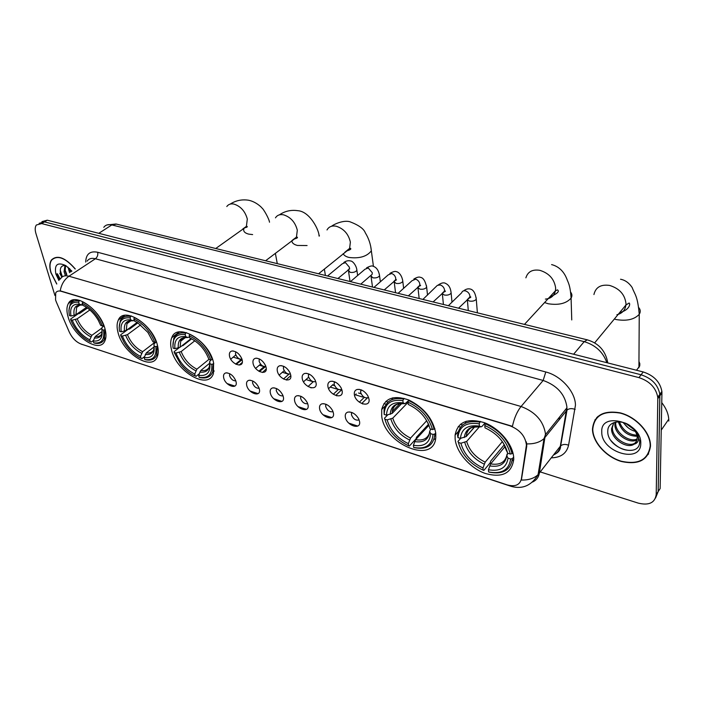 <?xml version="1.0" encoding="UTF-8"?>
<svg xmlns="http://www.w3.org/2000/svg" width="704" height="704" viewBox="0 0 704 704"><rect width="100%" height="100%" fill="white"/><g stroke="black" fill="none" stroke-linecap="round" stroke-linejoin="round"><path stroke-width="1.06" d="M455.145 439.076C456.43 452.461 470.052 468.063 485.1 473.405C502.093 478.157 511.641 473.484 513.744 459.386L513.691 457.547C512.926 444.268 499.25 428.094 484.106 422.585C467.28 417.806 457.609 421.995 455.092 435.142L455.145 439.076M118.078 332.763C123.033 353.434 151.826 371.518 157.212 356.91C158.532 353.804 158.594 349.888 157.414 345.171C152.865 324.465 123.904 306.064 118.369 319.959C116.758 323.294 116.662 327.562 118.078 332.763M171.459 349.606C176.097 371.668 208.27 390.474 213.391 373.578L213.585 362.886C209.405 340.754 177.074 321.666 171.75 337.709C170.403 340.956 170.306 344.916 171.459 349.606M381.7 415.914C384.234 444.294 434.025 465.08 435.785 437.501L435.732 432.96C432.854 418.572 423.87 407.59 408.795 399.986C393.862 394.882 384.833 398.05 381.709 409.499L381.7 415.914M68.121 317.011C73.322 336.45 99.299 353.822 104.764 341.15C106.313 337.99 106.366 333.819 104.94 328.627C100.109 309.162 73.955 291.465 68.358 303.538C66.537 306.882 66.458 311.37 68.121 317.011M236.042 381.718C238.163 390.254 225.262 386.021 223.67 377.731C223.159 375.03 223.916 373.419 225.914 372.891C230.067 372.944 233.35 375.549 235.761 380.723L236.042 381.718M229.671 373.666L229.548 375.637C230.903 379.157 232.989 380.89 235.796 380.838M259.371 389.233C261.413 397.857 248.151 393.501 246.655 385.141C246.18 382.474 246.946 380.855 248.952 380.301C253.097 380.239 256.441 382.774 258.975 387.895L259.371 389.233M252.754 380.987L252.578 383.002C253.994 386.681 256.168 388.432 259.098 388.238M283.36 396.968C285.314 405.68 271.674 401.201 270.283 392.753C269.843 390.122 270.626 388.511 272.624 387.913C276.76 387.737 280.166 390.192 282.841 395.27L283.36 396.968M276.478 388.529L276.25 390.579C277.737 394.425 280.007 396.176 283.052 395.833M308.035 404.923C309.901 413.723 295.874 409.112 294.58 400.594C294.184 397.998 294.976 396.387 296.965 395.754C301.092 395.463 304.568 397.822 307.375 402.846L308.035 404.923M300.881 396.282L300.59 398.367C302.157 402.389 304.524 404.14 307.692 403.638M333.423 413.116C335.201 421.995 320.76 417.252 319.581 408.654C319.22 406.102 320.021 404.501 321.992 403.823C326.119 403.41 329.666 405.68 332.614 410.643L333.423 413.116M325.987 404.263L325.635 406.384C327.281 410.582 329.745 412.333 333.045 411.655M359.568 421.538C361.24 430.514 346.377 425.638 345.321 416.944C344.986 414.454 345.796 412.852 347.741 412.139C351.868 411.594 355.485 413.767 358.591 418.669L359.568 421.538M351.833 412.482L351.419 414.638C353.144 419.012 355.722 420.772 359.137 419.901M242.185 359.999C244.323 368.826 231.097 364.663 229.504 356.092C228.985 353.197 229.83 351.498 232.03 350.997C236.139 351.094 239.395 353.672 241.815 358.741L242.185 359.999M235.717 351.78L235.497 353.989C236.922 357.694 239.078 359.445 241.982 359.242M266.103 367.374C268.154 376.288 254.558 372.011 253.062 363.352C252.578 360.492 253.44 358.794 255.649 358.248C259.741 358.239 263.058 360.73 265.602 365.728L266.103 367.374M259.389 358.961L259.098 361.214C260.594 365.086 262.847 366.846 265.874 366.485M290.708 374.959C292.679 383.97 278.687 379.57 277.297 370.823C276.848 367.998 277.728 366.291 279.937 365.71C284.011 365.587 287.39 367.981 290.066 372.909L290.708 374.959M283.738 366.344L283.378 368.641C284.953 372.689 287.302 374.449 290.444 373.921M316.043 382.774C317.918 391.873 303.512 387.341 302.236 378.514C301.831 375.725 302.72 374.026 304.92 373.402C308.986 373.155 312.426 375.452 315.234 380.301L316.043 382.774M308.792 373.947L308.361 376.288C310.015 380.521 312.47 382.281 315.735 381.559M342.126 390.817C343.904 400.004 329.067 395.349 327.906 386.434C327.545 383.689 328.451 381.99 330.625 381.322C334.682 380.943 338.184 383.143 341.141 387.913L342.126 390.817M334.585 381.779L334.083 384.155C335.826 388.582 338.386 390.333 341.783 389.418M369.002 399.098C370.665 408.39 355.388 403.586 354.35 394.583C354.024 391.899 354.939 390.201 357.095 389.488C361.134 388.978 364.707 391.072 367.814 395.754L369.002 399.098M361.152 389.849L360.571 392.26C362.41 396.88 365.086 398.631 368.606 397.496M56.302 301.928L55.563 299.93L55.695 292.855C56.813 291.113 58.67 290.602 61.266 291.324L509.863 425.77C519.825 429.704 525.351 436.128 526.434 445.025L521.356 479.037C519.772 485.056 515.046 487.001 507.162 484.871L80.951 344.001C76.032 341.994 72.134 338.017 69.265 332.042L56.302 301.928M559.055 419.98L559.574 417.006M75.275 268.946C65.27 257.514 57.323 254.514 51.445 259.952C49.491 262.962 49.315 267.203 50.917 272.659L56.725 284.038M592.478 429.317C592.671 442.077 605.915 456.905 621.183 461.437C638.546 465.238 648.314 460.126 650.505 446.098L650.452 444.294C649.616 431.262 635.316 416.504 620.004 412.808C603.02 410.098 593.842 415.545 592.478 429.158L592.478 429.317M647.645 454.872L648.63 453.842M594.695 420.948L595.144 419.558M60.764 278.502C62.445 275.968 65.173 275.211 68.957 276.223C64.275 279.541 61.371 284.416 60.227 290.84L512.433 426.325C514.228 418.035 517.106 411.435 521.074 406.498C535.286 411.866 543.418 420.966 545.477 433.814L539.317 473.308C538.551 477.462 536.272 480.383 532.47 482.064M56.918 273.909L59.805 279.462M655.565 498.001L658.178 491.55L660.132 488.541L661.936 392.902L659.877 395.789L659.833 394.363C658.082 384.859 651.834 378.33 641.089 374.774L44.475 221.892L39.142 223.309L44.475 221.892L641.089 374.774C651.834 378.33 658.082 384.859 659.833 394.363L658.178 491.55L659.877 395.789L657.809 398.702L657.756 397.267C655.987 387.754 649.722 381.198 638.959 377.617L41.677 223.582L36.353 224.998C34.98 226.97 34.839 229.803 35.93 233.508L54.938 295.522M526.363 441.918L526.759 446.063L521.382 480.04C528.458 480.207 534.019 478.43 538.067 474.698L560.322 446.239L566.922 407.035C565.048 394.363 557.128 385.502 543.162 380.45L95.392 258.755C91.617 257.805 88.871 258.606 87.129 261.14M58.406 306.812L61.389 313.755M540.364 471.953L638.22 503.114C648.938 505.71 654.94 502.858 656.207 494.569L657.809 398.702M596.895 417.366L596.235 418.616M57.05 273.882L59.893 279.374M60.201 273.258L60.465 273.838M661.936 392.902L661.892 391.468C660.158 381.99 653.928 375.487 643.21 371.95L47.265 220.194L41.923 221.628M75.17 269.016C65.27 257.708 57.411 254.751 51.603 260.128C49.667 263.111 49.491 267.3 51.075 272.712L56.786 283.914M69.59 272.686L68.059 267.221M70.646 271.99L69.388 268.409M65.366 275.466L64.073 271.735L64.988 265.408M66.422 274.771L65.138 271.04L65.56 265.478M71.914 271.163L65.859 265.637C57.455 261.791 54.138 264.616 55.906 274.102L58.925 280.491M65.613 265.478C61.327 265.25 59.638 267.819 60.526 273.196M62.357 276.813L60.245 270.151M66.827 274.507L64.9 269.544M71.034 271.735L69.705 268.708M61.846 277.209L60.28 273.24M597.916 416.398L597.15 417.569M650.197 446.01L650.144 444.233C649.317 431.341 635.175 416.724 620.013 413.063C603.196 410.379 594.114 415.774 592.768 429.255L592.768 429.396C592.962 442.033 606.074 456.702 621.183 461.19C638.37 464.948 648.041 459.888 650.197 446.01M668.791 421.062L668.756 419.188C668.325 413.556 665.993 408.047 661.76 402.635M635.29 431.394C630.309 429.968 626.393 427.029 623.55 422.558M634.058 429.625L625.601 423.289M637.138 436.242C627.854 436.163 621.597 431.35 618.341 421.802M636.926 435.213C628.549 434.676 622.714 430.214 619.406 421.828M637.058 439.727C630.054 444.585 614.17 434.324 614.891 424.072L615.102 422.215M637.199 438.935C629.869 442.939 615.023 432.81 615.718 422.954L615.771 422.066M634.058 444.18L636.645 441.021L637.252 437.281C636.997 434.025 635.448 430.918 632.588 427.962C623.832 418.651 607.816 420.614 607.807 430.672C606.267 447.85 638.88 458.603 639.637 442.42L639.646 440.73L635.219 430.461C637.745 433.734 638.818 436.814 638.44 439.692C638.026 442.112 636.566 443.608 634.058 444.18C627.194 449.346 610.861 438.979 611.582 428.56L613.835 422.62M636.231 441.839C630.652 449.328 611.618 438.882 612.41 427.434L613.747 422.726M601.77 432.001C601.022 452.214 641.291 464.376 640.772 443.282C641.722 422.277 600.239 410.793 601.77 432.001M632.834 450.138C624.87 451.273 617.566 448.061 610.922 440.51M627.889 427.548L622.961 422.391M105.204 329.613L103.523 330.088C104.861 339.627 101.614 343.878 93.782 342.848L93.227 340.956C100.126 341.774 103.013 337.982 101.886 329.569L101.957 327.571L104.007 325.829M102.133 331.505L95.33 336.424L93.227 340.956M93.377 340.507L91.274 342.03L89.83 341.493C82.667 337.85 76.815 331.795 72.283 323.347L70.664 319.686L72.239 320.179C76.182 329.331 82.034 335.878 89.769 339.83L91.872 335.315L101.878 328.108M89.892 309.945L77.167 318.833L72.239 320.179M77.845 305.8L77.889 306.548M70.664 319.686L70.69 318.974L78.267 313.702L79.543 313.535L87.481 308.018M104.861 338.026L105.776 337.982M103.752 325.6C99.132 314.415 92.101 306.539 82.658 301.963L82.183 303.318C91.177 307.718 97.891 315.234 102.326 325.882L103.884 325.494M93.782 342.848L94.723 343.156C99.238 344.054 102.423 342.83 104.271 339.478L104.949 329.798M102.326 325.882L100.681 325.371L98.155 320.065C94.53 313.984 90.094 309.399 84.85 306.319L82.764 305.29L82.183 303.318M101.886 329.569L103.523 330.088M89.769 339.83L90.332 341.722M78.69 302.254L79.27 304.225C72.398 303.67 69.634 307.613 70.99 316.043L69.414 315.542C67.804 305.994 70.893 301.558 78.69 302.254L79.156 300.907C74.985 300.203 72.01 301.338 70.215 304.295L68.886 310.746M79.156 300.907L79.869 300.414M82.658 304.946L79.27 304.225M70.99 316.043L75.935 314.688L86.504 307.34M157.634 346.078L155.822 346.65C156.851 356.4 153.155 360.686 144.716 359.506L144.197 357.562C151.633 358.512 154.924 354.693 154.07 346.095L154.035 343.86L156.13 342.047M154.114 346.896L146.326 352.871L144.197 357.562M144.514 356.638L141.962 358.6L140.026 357.834C133.874 354.675 128.612 349.659 124.238 342.778L120.718 335.526L122.399 336.063C126.271 345.444 132.317 352.211 140.518 356.365L142.639 351.683L154.942 342.285M140.686 324.852L127.442 334.655L122.399 336.063M128.04 321.922L128.102 322.837M120.718 335.526L120.692 334.778L128.207 329.243L129.536 329.067L137.922 322.881M156.948 354.402L158.004 354.262M156.174 342.038C151.65 330.563 144.382 322.414 134.358 317.601L133.874 319C143.422 323.629 150.366 331.408 154.704 342.338L156.376 341.88M144.716 359.506L145.64 359.806C150.973 360.87 154.634 359.348 156.622 355.238L157.282 346.35M154.704 342.338L152.944 341.783L147.91 332.42L137.738 322.766L134.411 321.024L133.874 319M154.07 346.095L155.822 346.65M140.518 356.365L141.038 358.301M130.134 317.865L130.68 319.889C123.27 319.229 120.12 323.206 121.22 331.822L119.539 331.294C118.202 321.526 121.73 317.046 130.134 317.865L130.618 316.466C125.682 315.638 122.241 317.046 120.296 320.681L119.152 327.906M130.618 316.466L131.322 315.955M134.253 320.417L133.082 320.751L130.68 319.889M121.22 331.822L126.28 330.414L137.148 322.414M213.752 363.678L211.79 364.364C212.467 374.334 208.261 378.646 199.162 377.309L198.686 375.32C206.712 376.411 210.452 372.566 209.906 363.774L209.766 361.275L211.332 359.832M209.73 363.167L200.834 370.445L198.686 375.32M199.206 373.78L196.117 376.314L193.31 375.109C188.593 372.574 184.334 368.896 180.55 364.065L174.205 352.466L176 353.038C179.784 362.674 186.032 369.67 194.744 374.035L196.891 369.178L208.921 359.374M194.85 340.762L181.166 351.56L176 353.038M181.65 339.31L181.738 340.375M181.949 345.761L182.926 345.664L191.664 338.8M212.74 371.835L213.946 371.562M212.282 359.638C207.882 347.846 200.358 339.407 189.693 334.338L189.2 335.79C199.355 340.666 206.545 348.718 210.769 359.946L212.564 359.401M199.162 377.309L200.059 377.599C206.386 378.858 210.602 376.957 212.705 371.923L213.294 364.056M174.205 352.466L174.126 351.674L179.106 347.758M210.769 359.946L208.886 359.357C205.075 349.422 198.686 342.258 189.702 337.867L189.2 335.79M209.906 363.774L211.79 364.364M194.744 374.035L195.228 376.015M181.632 331.804L181.262 332.57M185.196 334.576L185.698 336.644C177.69 335.861 174.09 339.874 174.918 348.691L173.114 348.119C172.084 338.131 176.114 333.617 185.196 334.576L185.689 333.124C179.81 332.147 175.833 333.898 173.756 338.378L172.911 346.5M185.689 333.124L186.384 332.587M189.464 336.908L188.012 337.498L185.698 336.644M174.918 348.691L180.101 347.213L191.154 338.536M435.732 432.951L434.72 434.06L433.039 434.421C432.071 445.174 425.612 449.513 413.67 447.445L413.398 445.289C423.958 447.014 429.695 443.133 430.619 433.655L429.678 431.341L430.778 429.07M428.956 425.251L415.598 439.701L413.398 445.289M428.542 424.239L416.478 437.272L416.099 438.786L409.376 446.046L408.628 445.799C396.396 439.947 388.467 431.077 384.842 419.162L387.138 419.892C390.438 430.47 397.505 438.39 408.355 443.643L410.546 438.073L426.738 420.693M408.03 402.371L392.762 418.15L387.138 419.892M433.84 439.622L435.635 438.618M434.183 429.246C430.478 416.258 421.934 406.692 408.54 400.541L408.012 402.195C420.763 408.1 428.921 417.234 432.494 429.607L434.852 428.516M408.998 400.066L408.54 400.541M413.67 447.445L414.418 447.691C426.043 449.865 432.784 445.966 434.623 436.014L434.72 434.06M384.842 419.162L384.498 418.185L387.702 414.894M432.494 429.607L430.074 428.85C426.818 417.894 419.558 409.772 408.294 404.466L408.012 402.195M430.619 433.655L433.039 434.421M408.355 443.643L408.628 445.799M429.114 425.674L427.874 422.805M392.753 397.804L391.846 399.652M403.383 398.974C392.48 397.276 386.03 400.902 384.05 409.834L384.182 414.427C384.63 403.63 390.852 399.027 402.855 400.629L404.017 398.332M402.855 400.629L403.146 402.899C392.55 401.544 386.998 405.627 386.487 415.158L384.182 414.427M408.478 400.726L405.055 403.647L403.146 402.899M386.487 415.158L392.119 413.415L401.922 403.348M636.504 370.242L639.725 365.974L639.83 363.695L638.959 361.46M513.656 457.054L512.389 458.621L510.646 458.999C509.001 469.99 501.662 474.311 488.629 471.962L488.444 469.744C499.972 471.715 506.493 467.852 508.024 458.172L506.818 455.682L507.769 453.253M505.111 446.486L490.653 463.901L488.444 469.744M504.302 444.752L490.688 461.094L490.292 462.669L483.868 470.404L483.173 470.175C470.034 463.954 461.789 454.722 458.418 442.464L460.909 443.247C463.98 454.142 471.337 462.378 482.988 467.966L485.188 462.141L502.374 441.61M479.6 426.598L466.673 441.417L460.909 443.247M512.142 460.821L513.744 459.545M512.054 453.675C508.666 440.29 499.761 430.32 485.338 423.764L484.792 425.498C498.529 431.781 507.03 441.302 510.303 454.054L512.054 453.675L512.882 452.654M485.786 423.245L485.338 423.764M488.629 471.962L489.315 472.182C502.999 474.698 510.69 470.175 512.389 458.621M458.418 442.464L457.97 441.408L460.68 438.337M510.303 454.054L507.681 453.226C504.671 441.945 497.112 433.479 484.986 427.83L484.792 425.498M508.024 458.172L510.646 458.999M482.988 467.966L483.173 470.175M484.986 427.83L485.487 428.032M506.326 450.129L507.681 453.226M466.18 421.221L465.168 423.359M479.741 422.074C466.567 420.103 459.166 424.521 457.547 435.318L457.943 437.606C458.999 426.545 466.083 421.942 479.204 423.799L480.339 421.397M479.204 423.799L479.406 426.131C467.817 424.556 461.49 428.639 460.434 438.39L457.943 437.606M485.065 422.954L482.17 426.272L481.14 426.835L479.406 426.131M460.434 438.39L466.215 436.55L474.918 426.633M236.122 364.338L242.123 359.744M239.149 365.094L242.246 362.481M259.45 371.562L265.478 366.617M262.486 372.486L266.244 368.94M283.492 378.998L288.922 374.176M286.607 380.072L286.114 379.817L290.805 375.619M313.254 381.744L308.044 386.531M311.362 387.86L310.675 387.71M338.386 389.444L333.318 394.258M336.776 395.833L335.861 395.331L341.845 389.629M364.302 397.302L359.339 402.186M362.85 403.999L361.821 403.436L367.277 398.059M526.319 446.6L526.759 446.063M545.785 371.976L543.162 380.45L521.074 406.498L68.957 276.223L95.392 258.755C97.407 257.118 98.164 254.954 97.662 252.261L545.785 371.976C561.035 375.734 575.423 391.829 575.458 405.178L568.577 445.218C566.623 453.402 560.868 457.609 551.329 457.829M509.362 485.461L511.034 486.314C522.403 489.509 531.414 485.637 538.067 474.698L544.025 438.61L567.019 410.062C569.14 408.408 571.85 408.197 575.15 409.411M510.242 486.05L81.55 344.203M526.777 443.881C534.107 444.083 539.854 442.323 544.025 438.61L545.503 434.606L566.931 407.81L567.019 410.062L560.639 445.887C562.716 444.215 565.365 443.995 568.577 445.218M357.738 426.043L348.806 423.139M331.742 417.586L323.066 414.77M306.486 409.376L298.047 406.63M281.934 401.394L273.742 398.728M258.069 393.633L250.096 391.037M234.863 386.082L227.102 383.557M85.686 262.09C86.002 254.012 89.998 250.738 97.662 252.261M638.959 377.617L643.21 371.95M41.677 223.582L47.265 220.194M656.207 494.569L658.178 491.55M553.511 455.013C557.251 453.27 559.522 450.349 560.322 446.239L560.639 445.887C560.604 449.293 558.941 451.924 555.658 453.781M233.191 357.13L241.067 359.559M259.345 365.2L264.079 366.652M282.348 372.284L287.725 373.947M305.985 379.57L312.022 381.436M330.29 387.068L337.022 389.145M355.282 394.768L362.736 397.065M383.944 403.603L386.153 404.281M458.251 426.51L460.504 427.205M606.839 362.683C603.143 352.141 595.602 345.127 584.188 341.642L111.83 224.937C108.24 224.118 105.556 224.91 103.787 227.322M98.78 233.314L111.83 224.937L116.494 224.118M607.772 362.921C605.678 350.979 598.849 343.288 587.286 339.847L584.188 341.642L573.628 354.226M107.043 224.937L116.019 223.995L587.629 339.926M57.438 273.803L60.174 279.074M56.786 273.935L59.717 279.558M59.805 273.337L61.838 277.218M226.802 206.527C228.404 204.283 230.789 203.474 233.966 204.09C240.706 206.29 245.15 211.27 247.315 219.023L246.382 226.38L242.748 229.011M252.63 234.582L248.688 234.124C244.746 233.086 243.126 231.317 243.839 228.809M95.33 336.424C98.129 336.864 100.214 336.151 101.578 334.277M77.167 318.833C80.511 326.445 85.422 331.945 91.872 335.315M94.266 337.929C99.097 338.571 101.719 336.362 102.15 331.285M75.407 319.546C78.91 327.536 84.04 333.291 90.816 336.811M81.479 305.034C75.513 304.638 73.075 308.088 74.166 315.41M79.79 304.929L76.622 307.428L75.935 314.688M275.458 217.844C277.182 215.134 279.893 214.13 283.571 214.826C290.69 217.131 295.266 222.262 297.308 230.208L296.454 237.107L292.23 240.346M307.085 245.538L297.44 245.458C293.718 244.508 291.852 242.898 291.87 240.618M318.877 234.986L319.466 235.858M146.326 352.871C149.635 353.399 152.046 352.519 153.578 350.222M127.442 334.655C130.742 342.47 135.802 348.146 142.639 351.683M145.262 354.438C150.973 355.177 153.93 352.502 154.114 346.412M125.655 335.403C129.096 343.605 134.402 349.554 141.574 353.241M132.836 320.69C126.403 320.188 123.622 323.682 124.494 331.162M130.645 320.575L126.949 323.673L126.28 330.414M327.008 229.953C328.856 226.688 331.918 225.438 336.204 226.23C343.737 228.642 348.462 233.93 350.372 242.079L349.615 248.371L344.74 252.358M370.744 246.726L371.351 250.844C366.925 256.52 359.515 258.729 349.105 257.47C345.946 256.696 343.966 255.42 343.174 253.642M200.834 370.445C204.758 371.087 207.566 369.996 209.246 367.189M181.166 351.56C184.395 359.586 189.64 365.464 196.891 369.178M199.778 372.082C206.738 372.918 210.03 369.53 209.634 361.9M179.362 352.352C182.732 360.774 188.223 366.925 195.835 370.797M187.792 337.436C180.84 336.829 177.672 340.358 178.288 348.005M184.967 337.313L180.708 341.176L180.101 347.213M525.879 277.842C527.78 271.691 532.435 269.183 539.836 270.327C549.094 273.214 554.356 279.101 555.641 287.998L555.438 290.796C554.224 295.865 550.871 298.637 545.38 299.094M570.671 292.186C572.158 294.087 572.299 296.067 571.085 298.118C566.333 303.503 558.712 305.386 548.222 303.758L544.588 302.562M415.598 439.701C422.822 440.889 427.469 438.671 429.528 433.039M392.762 418.15C395.604 426.967 401.535 433.611 410.546 438.073M414.568 441.602C423.746 442.974 428.789 439.56 429.678 431.341M390.878 419.1C393.844 428.349 400.048 435.301 409.517 439.965M404.906 403.603C395.701 402.512 390.808 406.102 390.236 414.357M398.578 403.577C395.041 404.941 392.938 407.563 392.278 411.453L392.119 413.415M593.93 294.545C595.637 287.232 600.873 284.196 609.629 285.437C619.511 288.49 624.967 294.589 625.988 303.741L625.926 305.017C625.187 310.226 622.178 313.465 616.898 314.732M638.933 307.78C640.57 309.918 640.666 312.101 639.241 314.31C634.383 319.537 626.701 321.288 616.185 319.554L614.328 319.053M490.653 463.901C500.192 465.362 505.657 462.106 507.056 454.124M466.673 441.417C469.339 450.498 475.508 457.406 485.188 462.141M506.466 450.745L503.36 443.036M489.641 465.898C499.664 467.482 505.393 464.077 506.818 455.682M464.781 442.42C467.553 451.942 474.012 459.184 484.176 464.13M481.008 426.791C470.941 425.515 465.379 429.106 464.323 437.554M473 426.879C468.89 428.613 466.638 431.79 466.224 436.401L466.215 436.55M327.536 275.994L342.302 263.771L345.426 262.592L349.43 267.274L349.263 268.99L347.714 270.292M356.673 268.91L356.893 270.336C355.502 272.078 353.25 272.756 350.126 272.342L348.339 270.054M348.594 269.782L337.885 278.538M350.451 281.626L364.954 269.262L368.236 267.969L372.293 272.712L372.143 274.331L370.506 275.748M379.342 274.322L379.562 275.818C378.162 277.561 375.892 278.221 372.768 277.798L370.876 275.634M373.965 287.408L388.194 274.894L391.644 273.486C393.897 274.358 395.261 275.959 395.745 278.291L395.613 279.805L393.888 281.345M402.591 279.875L402.811 281.442C401.394 283.175 399.124 283.818 396 283.386L393.95 281.327M398.112 293.339L412.042 280.685L415.659 279.154C417.965 280.042 419.346 281.662 419.813 284.011L419.698 285.419L417.886 287.082M426.448 285.569L426.668 287.214C425.234 288.93 422.954 289.573 419.83 289.124L417.648 287.302M422.893 299.438L437.378 285.349L440.317 284.97C442.675 285.877 444.083 287.514 444.523 289.89L444.418 291.174L442.526 292.978M450.938 291.421L451.141 293.137C449.706 294.844 447.418 295.469 444.286 295.011L442.059 293.418M448.36 305.694L461.666 292.758C462.246 291.06 463.566 290.462 465.634 290.937C468.054 291.861 469.48 293.524 469.894 295.926L469.814 297.07L467.834 299.024M476.08 297.422L476.274 299.226C474.822 300.916 472.534 301.532 469.401 301.057L467.174 299.675M235.805 354.966L230.745 359.163M526.434 445.025L526.838 444.532M361.601 390.034L360.589 391.01M334.981 381.946L334.101 382.774M309.135 374.106L308.387 374.774M284.02 366.476L283.413 367.013M259.618 359.075L259.142 359.48M352.211 412.641L351.428 413.415M326.322 404.404L325.653 405.038M301.162 396.405L300.617 396.906M359.26 389.365L357.095 389.488M332.561 381.234L330.625 381.322M306.636 373.34L304.92 373.402M281.468 365.666L279.937 365.71M257.013 358.222L255.649 358.248M233.244 350.979L232.03 350.997M349.862 411.981L347.741 412.139M323.902 403.7L321.992 403.823M298.681 395.657L296.965 395.754M274.173 387.842L272.624 387.913M250.342 380.239L248.952 380.301M227.163 372.856L225.914 372.891M73.806 299.825L68.358 303.538M385.22 405.953L381.709 409.499M179.212 331.954L171.75 337.709M124.749 315.348L118.369 319.959M458.251 431.587L455.092 435.142M82.139 344.494L81.154 344.071M657.756 397.267L661.892 391.468M235.453 355.256L236.016 355.423M308.194 377.564L308.862 377.766M332.473 385.009L334.567 385.66M358.556 393.017L361.046 393.774M385.818 401.377L388.045 402.054M460.416 424.257L462.704 424.961M668.756 419.188L661.241 430.118M615.718 422.954L614.891 424.072M612.41 427.434L611.582 428.56M230.164 204.116C235.743 200.508 241.833 199.214 248.45 200.209C255.895 201.643 261.58 207.302 261.914 207.97C263.481 208.859 269.236 219.006 269.5 222.209M275.361 253.273L277.279 263.639M105.688 338.448L104.271 339.478M80.089 305.034L76.622 307.428C76.85 305.818 78.558 305.043 81.743 305.105M215.732 248.512L246.875 226.327C247.905 226.794 247.069 227.304 244.367 227.841M279.365 214.861C284.891 211.094 291.016 209.695 297.722 210.681C310.165 211.429 319.299 230.798 319.106 236.139M324.368 269.034L325.398 275.466M158.022 354.156L156.622 355.238M131.067 320.663L126.949 323.673C127.098 321.702 129.14 320.734 133.082 320.751M265.584 260.762L296.982 237.046C298.206 237.582 297.15 238.278 293.823 239.122M331.531 226.274C333.863 224.277 343.57 219.815 349.958 221.769C358.785 225.157 363.898 228.835 365.297 232.804C368.738 238.401 370.753 244.42 371.351 250.844L373.428 266.341M214.078 370.788L212.705 371.923M185.574 337.383L180.708 341.176C180.69 338.782 183.128 337.55 188.012 337.498M318.56 273.786L350.249 248.266C351.683 248.926 350.372 249.858 346.324 251.064M551.593 264.598C562.214 267.203 565.866 276.584 566.896 279.074C567.89 282.234 570.214 284.442 571.085 298.118L571.754 319.942M435.864 434.65L434.623 436.014M400.074 403.462L392.278 411.453C392.806 408.505 393.571 406.692 394.557 405.997C394.803 404.448 398.297 403.665 405.055 403.647M524.454 324.394L555.438 290.796L557.454 289.872C559.83 291.359 557.242 293.753 549.683 297.035M620.532 279.242C625.09 280.069 628.971 282.823 632.174 287.522C634.797 294.8 637.56 295.222 639.241 314.31L638.924 367.752M474.778 426.65L466.224 436.401C466.752 432.344 467.641 430.021 468.89 429.405C468.574 427.812 472.657 426.95 481.14 426.835M594.642 342.874L625.926 305.017L629.112 303.01C630.458 303.521 629.966 309.892 619.617 312.655M343.79 262.504C345.998 260.876 348.225 260.366 350.451 260.955C353.012 260.92 356.655 266.156 356.893 270.336L357.632 275.502M348.471 269.658L349.738 268.866M348.568 271.542L350.038 281.521M366.538 267.881C369.899 266.05 372.108 265.514 373.173 266.279C376.596 267.379 378.726 270.556 379.562 275.818L380.354 281.794M371.246 275.106L360.765 284.161M371.131 276.945L372.504 287.047M389.875 273.398C393.184 271.559 395.393 271.005 396.493 271.744C397.408 271.603 401.852 273.988 402.811 281.442L403.638 288.323M394.618 280.685C396.326 280.174 396.836 279.822 396.15 279.646L384.243 289.934M394.275 282.489L395.542 292.714M413.82 279.057C416.909 277.218 419.109 276.646 420.411 277.35C423.201 277.649 425.286 280.931 426.668 287.214L427.513 295.099M418.607 286.414C420.482 285.806 421.045 285.41 420.279 285.226L408.346 295.856M418.009 288.165L419.17 298.522M438.407 284.865C441.109 283.061 443.291 282.471 444.972 283.096C447.445 284.222 450.454 286.053 451.141 293.137L451.994 302.157M443.238 292.292C445.28 291.579 445.887 291.122 445.069 290.937L433.101 301.946M442.376 293.99L443.414 304.48M463.663 290.831C465.837 289.106 468.01 288.499 470.184 289.01C473.378 289.714 475.402 293.119 476.274 299.226L477.382 312.831M468.538 298.329C470.571 297.634 471.231 297.123 470.536 296.789L458.533 308.194M467.377 299.974L468.292 310.596M241.296 359.374L235.655 364.1M260.568 364.153L255.631 368.386M264.15 366.59L258.817 371.193M284.187 370.665L279.206 375.065M308.607 377.186L303.512 381.832M332.939 384.578L328.592 388.652M356.18 393.906L354.543 395.49"/></g></svg>
